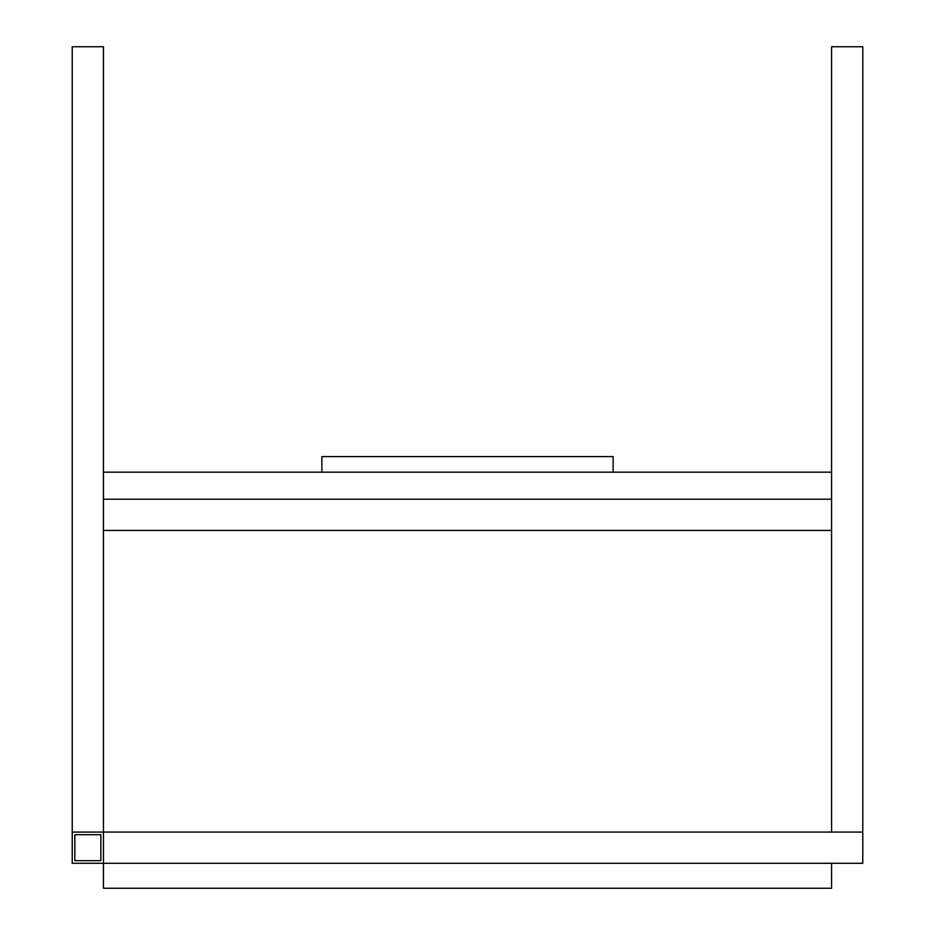 <?xml version="1.0" encoding="UTF-8"?>
<svg xmlns="http://www.w3.org/2000/svg" width="935" height="935" viewBox="0 0 935 935"><rect width="100%" height="100%" fill="white"/><g stroke="black" fill="none" stroke-linecap="round" stroke-linejoin="round"><path stroke-width="1.4" d="M862.771 832.08L862.771 863.285L72.229 863.285L72.229 832.08L103.434 832.08L103.434 863.285L103.434 832.08L862.771 832.08L831.566 832.08L831.566 46.75L862.771 46.75L862.771 832.08M100.84 834.686L100.84 860.691L74.835 860.691L74.835 834.686L100.84 834.686M72.229 46.75L103.434 46.75L103.434 832.08L72.229 832.08L72.229 46.75M831.566 499.22L831.566 530.425L103.434 530.425L103.434 499.22L831.566 499.22M613.126 472.175L613.126 456.584L321.874 456.584L321.874 472.175M831.566 863.285L831.566 888.25L103.434 888.25L103.434 863.285M831.566 472.175L103.434 472.175"/></g></svg>
